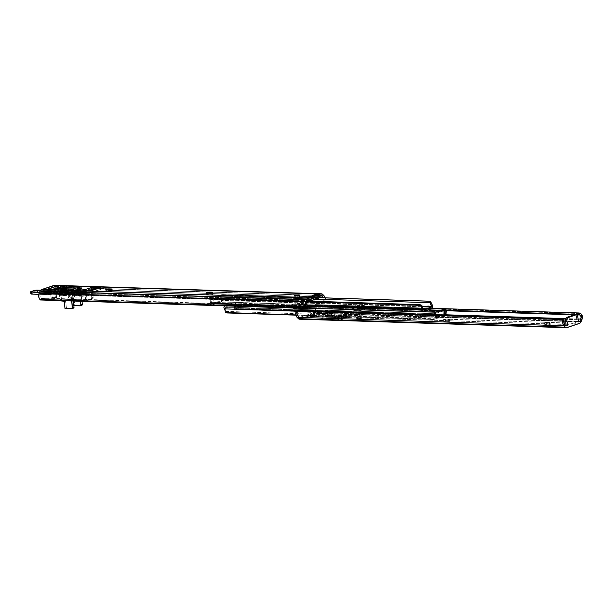 <?xml version="1.0" encoding="UTF-8"?>
<svg xmlns="http://www.w3.org/2000/svg" width="613" height="613" viewBox="0 0 613 613"><rect width="100%" height="100%" fill="white"/><g stroke="black" fill="none" stroke-linecap="round" stroke-linejoin="round"><path stroke-width="0.46" stroke-dasharray="3.06 2.3" d="M337.993 315.496L341.495 315.603A1.257 0.812 -88.2 0 1 342.039 314.998L338.537 314.883A1.257 0.812 91.8 0 0 337.993 315.496L337.043 317.963L340.928 316.66L344.429 316.775L340.544 318.07L337.043 317.963L340.544 318.07L341.495 315.603L338.092 315.281L342.039 314.998A1.257 0.812 -88.2 0 1 342.23 314.967A1.257 0.812 -88.2 0 1 342.613 315.136L344.429 316.775L340.928 316.66L339.112 315.021L342.613 315.136L339.112 315.021A1.257 0.812 91.8 0 0 338.728 314.86A1.257 0.812 91.8 0 0 338.537 314.883L340.928 316.66L339.273 317.212L340.782 318.576L337.694 319.603L341.196 319.718L344.284 318.683L340.782 318.576L344.284 318.683L342.383 316.975L338.813 316.837L342.315 316.944L338.782 316.837L342.184 317.067L341.196 319.718L337.694 319.603L338.683 316.952L342.284 316.952L338.782 316.837L337.043 317.963L337.993 315.496M348.268 314.952L344.767 314.837L348.268 314.952L344.675 314.929L348.176 315.044L347.9 315.618L346.245 316.17L342.744 316.055L346.621 314.76L350.13 314.867L347.9 315.618L346.82 317.841L349.916 316.806L346.414 316.691L343.318 317.726L346.82 317.841L343.318 317.726L344.675 314.929L348.268 314.952L347.9 315.618L346.245 316.17L347.54 313.488A1.257 0.812 -88.2 0 1 348.038 312.998L344.529 312.883A1.257 0.812 91.8 0 0 344.039 313.381L347.54 313.488L344.039 313.381L342.744 316.055L346.245 316.17L348.038 312.998A1.257 0.812 -88.2 0 1 348.222 312.967A1.257 0.812 -88.2 0 1 348.682 313.205L350.13 314.867L346.621 314.76L345.18 313.097L348.682 313.205L345.18 313.097A1.257 0.812 91.8 0 0 344.721 312.852A1.257 0.812 91.8 0 0 344.529 312.883L348.376 312.99L350.13 314.867L348.69 315.35L344.881 314.883L346.414 316.691L349.916 316.806L348.268 314.952M356.896 318.622A2.575 0.46 -6.9 0 0 356.306 318.998A2.575 0.46 -6.9 0 0 358.023 319.22A2.575 0.46 -6.9 0 0 360.835 318.745L360.613 316.959A2.575 0.46 173.1 0 1 357.8 317.427A2.575 0.46 173.1 0 1 356.092 317.205A2.575 0.46 173.1 0 1 356.674 316.829L356.896 318.622L356.414 319.105L361.409 318.431L356.896 318.622L356.674 316.829L361.095 316.477L358.383 317.381L356.191 317.312L356.674 316.829A2.575 0.46 173.1 0 1 359.486 316.362A2.575 0.46 173.1 0 1 361.203 316.584A2.575 0.46 173.1 0 1 360.613 316.959L360.835 318.745A2.575 0.46 -6.9 0 0 361.425 318.377A2.575 0.46 -6.9 0 0 359.708 318.155A2.575 0.46 -6.9 0 0 356.896 318.622M449.053 321.557A2.406 0.429 -6.9 0 0 449.597 321.212A2.406 0.429 -6.9 0 0 448.731 320.99L448.517 319.197A2.406 0.429 173.1 0 1 449.383 319.419A2.406 0.429 173.1 0 1 448.831 319.764L449.053 321.557L449.321 321.051L446.77 320.936L443.26 321.764L449.053 321.557L448.831 319.764L443.896 320.17L443.038 319.978L443.582 319.603L448.517 319.197L449.375 319.388L448.831 319.764A2.406 0.429 173.1 0 1 445.467 320.216L445.689 322.009A2.406 0.429 -6.9 0 0 449.053 321.557M549.746 324.767A2.406 0.429 -6.9 0 0 550.29 324.415A2.406 0.429 -6.9 0 0 549.432 324.193L549.21 322.407A2.406 0.429 173.1 0 1 550.076 322.63A2.406 0.429 173.1 0 1 549.524 322.974L549.746 324.767L550.014 324.254L547.463 324.147L543.953 324.974L549.746 324.767L549.524 322.974L546.168 323.426L543.823 323.258L544.275 322.806L547.639 322.354L549.976 322.522L549.524 322.974A2.406 0.429 173.1 0 1 546.168 323.426L546.382 325.212A2.406 0.429 -6.9 0 0 549.746 324.767M300.018 319.12L312.63 314.906L579.515 323.403L312.63 314.906A3.433 2.214 91.8 0 0 314.055 313.412L580.932 321.909L314.055 313.412L314.959 311.32L581.844 319.817L314.959 311.32A4.513 2.904 91.8 0 0 314.852 305.994L314.553 305.09L580.741 313.572L314.553 305.09L315.496 304.577L432.303 308.293L315.496 304.577L314.753 306.025L446.318 310.216L314.753 306.025L313.802 306.531L446.394 310.753L313.802 306.531A2.291 1.042 27.4 0 1 313.856 306.37A2.291 1.042 27.4 0 1 314.753 306.025L315.496 304.577A2.291 1.042 -152.6 0 0 314.607 304.922A2.291 1.042 -152.6 0 0 314.553 305.09L315.442 309.312L313.435 314.369L300.018 319.12L566.902 327.618L300.018 319.12A3.433 2.214 91.8 0 1 299.504 319.197M323.664 317.963L335.671 318.346L337.847 317.618L325.84 317.235L327.909 316.691L311.366 316.775L309.213 317.496L322.392 318.53L323.603 317.963L335.671 318.346A0.575 0.429 71.5 0 1 335.503 318.3L331.871 316.438L323.388 316.17L322.177 316.745L308.998 315.71L311.151 314.99L327.694 314.898L325.58 315.442L337.633 315.825L335.457 316.553L323.442 316.17L323.664 317.963M566.151 325.495L577.032 321.856L578.434 321.902L577.032 321.856L576.381 316.484L577.783 316.53L576.381 316.484L577.032 321.856L566.151 325.495M578.381 321.434L565.607 321.028L578.381 321.434M563.891 320.967L312.837 312.975L299.382 317.465L566.266 325.97L299.382 317.465L297.872 315.925L564.749 324.43L297.872 315.925L299.382 317.465L312.837 312.975L563.891 320.967M337.679 317.572A0.575 0.429 -108.5 0 0 337.847 317.618L325.84 317.235L325.618 315.442L334.047 315.71L337.679 317.572L334.047 315.71L337.633 315.825A0.575 0.429 71.5 0 1 337.464 315.779L327.403 310.638A0.575 0.429 -108.5 0 0 327.235 310.592L324.974 310.507L327.097 309.979L318.193 310.04L311.381 314.913L309.182 315.649L314.408 311.327L318.086 310.101L311.151 314.99L327.694 314.898L327.909 316.691L311.366 316.775L318.408 311.818L327.311 311.764L327.097 309.979L327.311 311.764L325.25 312.27L325.036 310.484L325.189 312.301L325.028 310.523L325.242 312.308L327.534 312.385L334.047 315.71L327.534 312.385L325.189 312.301L327.311 311.764L318.408 311.818L311.596 316.706L309.213 317.496L322.392 318.53L322.177 316.745L311.274 315.887L309.396 317.442L314.699 313.051L321.794 313.611L321.58 311.818L314.492 311.281L308.998 315.71L311.274 315.887L314.699 313.051L318.408 311.818L314.699 313.051L321.794 313.611L321.58 311.818L322.844 311.251L323.066 313.036L322.637 311.281L322.852 313.074L321.794 313.611L323.066 313.036L322.844 311.251L325.059 311.32A0.575 0.429 71.5 0 1 325.227 311.366L335.288 316.507A0.575 0.429 -108.5 0 0 335.457 316.553L331.871 316.438L325.357 313.113L323.066 313.036L325.357 313.113L327.534 312.385L325.357 313.113L335.503 318.3L337.679 317.572A0.575 0.429 -108.5 0 0 337.847 317.618L335.671 318.346A0.575 0.429 71.5 0 1 335.503 318.3L337.679 317.572M574.389 314.829L576.948 314.906L574.389 314.829M314.071 307.504L314.852 305.994L314.071 307.504L314.147 309.871L312.837 312.975L313.871 310.576L446.072 314.791L313.871 310.576A2.728 1.755 91.8 0 0 314.071 307.504L313.848 306.837M578.082 318.998L565.653 318.599L578.082 318.998M563.477 319.817A2.291 1.563 -50.3 0 0 562.734 319.557L561.707 318.699L562.734 319.557L299.359 311.166A2.291 1.563 -50.3 0 0 297.688 311.91L563.845 320.384L297.688 311.91L296.976 313.212A2.728 1.755 91.8 0 0 297.872 315.925L296.976 313.212L295.903 312.324L296.976 313.212L297.688 311.91L299.359 311.166L563.117 319.618M299.359 311.166L298.332 310.316L299.359 311.166M299.588 319.197L299.159 319.143M574.948 314.684L575.768 315.044L576.381 316.484A2.291 1.479 91.8 0 0 575.009 314.684M544.589 323.373A2.406 0.429 173.1 0 1 543.723 323.151A2.406 0.429 173.1 0 1 545.072 322.599A2.406 0.429 173.1 0 1 547.639 322.354L547.853 324.147A2.406 0.429 -6.9 0 0 545.286 324.392A2.406 0.429 -6.9 0 0 543.938 324.944A2.406 0.429 -6.9 0 0 544.804 325.166L544.589 323.373L544.804 325.166L546.382 325.212L546.168 323.426L544.589 323.373M549.21 322.407L549.432 324.193L547.853 324.147L547.639 322.354L549.21 322.407M443.896 320.17A2.406 0.429 173.1 0 1 443.03 319.948A2.406 0.429 173.1 0 1 444.379 319.396A2.406 0.429 173.1 0 1 446.938 319.151L447.161 320.936A2.406 0.429 -6.9 0 0 444.594 321.181A2.406 0.429 -6.9 0 0 443.245 321.741A2.406 0.429 -6.9 0 0 444.111 321.955L443.896 320.17L444.111 321.955L445.689 322.009L445.467 320.216L443.896 320.17M448.517 319.197L448.731 320.99L447.161 320.936L446.938 319.151L448.517 319.197M325.626 315.404L325.848 317.197L327.909 316.691L327.694 314.898L325.626 315.404L325.787 317.22L325.626 315.404M322.177 316.745L322.392 318.53L323.449 317.994L323.235 316.208L322.177 316.745M322.844 311.251L325.059 311.32L327.235 310.592L324.99 310.492L327.097 309.979L318.316 310.025L314.592 311.266L321.58 311.818L322.844 311.251M325.227 311.366L335.288 316.507L337.464 315.779L327.403 310.638L325.227 311.366L327.403 310.638A0.575 0.429 -108.5 0 0 327.235 310.592L325.059 311.32A0.575 0.429 71.5 0 1 325.227 311.366M335.457 316.553A0.575 0.429 71.5 0 1 335.288 316.507L337.464 315.779A0.575 0.429 -108.5 0 0 337.633 315.825L335.457 316.553M345.18 313.097L346.621 314.76L345.188 315.243L344.767 314.837L342.744 316.055L344.253 313.059L345.18 313.097M341.495 315.603L342.338 314.982L344.429 316.775L342.774 317.327L342.284 316.952L340.544 318.07L341.495 315.603M344.284 318.683L342.774 317.327L341.985 317.588L341.196 319.718L344.284 318.683M337.694 319.603L338.483 317.48L339.273 317.212L340.782 318.576L337.694 319.603M349.916 316.806L348.69 315.35L347.9 315.618L346.82 317.841L349.916 316.806M343.318 317.726L344.399 315.503L345.188 315.243L346.414 316.691L343.318 317.726M303.994 307.856A4.866 0.866 -6.9 0 0 305.105 307.151A4.866 0.866 -6.9 0 0 303.358 306.707L303.174 305.136A4.866 0.866 173.1 0 1 304.922 305.581A4.866 0.866 173.1 0 1 303.81 306.285L303.994 307.856L305.082 307.259L304.546 306.829L299.68 306.584L292.347 307.703L291.788 308.094L292.324 308.523L297.979 308.768L303.994 307.856L303.81 306.285L297.788 307.205L291.596 306.699L293.359 305.734L298.707 305.021L304.362 305.259L304.891 305.695L303.81 306.285A4.866 0.866 173.1 0 1 297.006 307.197L297.19 308.768A4.866 0.866 -6.9 0 0 303.994 307.856M364.237 309.772A4.866 0.866 -6.9 0 0 365.348 309.067A4.866 0.866 -6.9 0 0 363.601 308.623L363.409 307.059A4.866 0.866 173.1 0 1 365.156 307.504A4.866 0.866 173.1 0 1 364.045 308.209L364.237 309.772L365.325 309.182L364.789 308.745L359.923 308.508L352.59 309.619L352.031 310.009L352.567 310.446L358.222 310.684L364.237 309.772L364.045 308.209L358.03 309.121L351.839 308.615L353.601 307.649L358.95 306.937L364.605 307.182L365.133 307.611L364.045 308.209A4.866 0.866 173.1 0 1 357.241 309.121L357.433 310.684A4.866 0.866 -6.9 0 0 364.237 309.772M444.686 314.975A1.142 0.736 -88.2 0 1 444.08 316.017L443.697 316.147A1.142 0.736 -88.2 0 1 443.513 316.17A1.142 0.736 -88.2 0 1 443.513 316.17L440.655 315.994L438.065 317.994A1.142 0.736 -88.2 0 1 437.889 318.086L436.923 318.055A1.142 0.736 91.8 0 0 437.253 317.81L438.218 317.841A8.59 5.532 -88.2 0 1 441.95 315.802A8.59 5.532 -88.2 0 1 443.337 316.124L442.371 316.093A1.142 0.736 91.8 0 0 442.563 316.139A1.142 0.736 91.8 0 0 442.732 316.116L443.697 316.147A1.142 0.736 -88.2 0 1 443.521 316.17L442.371 316.093A8.59 5.532 91.8 0 0 440.985 315.772A8.59 5.532 91.8 0 0 437.253 317.81L438.065 317.994A1.142 0.736 -88.2 0 1 437.889 318.086L437.506 318.216A1.142 0.736 -88.2 0 1 437.33 318.239A1.142 0.736 -88.2 0 1 436.686 317.557L435.889 314.561L436.686 317.557L435.72 317.526L437.506 318.216L436.54 318.185L439.697 315.963L444.08 316.017L442.732 316.116L443.674 315.235L443.766 310.645L434.701 313.672L435.828 313.726M224.32 305.994L234.61 302.332L235.499 303.083L235.568 305.144L446.233 311.856L235.568 305.144A1.923 1.241 91.8 0 0 234.549 302.324A1.923 1.241 91.8 0 0 234.258 302.37L431.797 308.661L234.258 302.37L224.94 305.481L422.48 311.772L224.94 305.481A1.923 1.241 91.8 0 0 224.435 305.841M434.602 314.201L435.054 315.595A2.728 1.755 -88.2 0 1 435.659 317.09L435.054 315.595L296.531 311.182L435.054 315.595A1.923 1.241 -88.2 0 1 434.648 314.653M433.583 319.304L295.895 314.921L433.583 319.304M434.333 319.174L434.717 318.982L434.333 319.174M435.575 317.986L435.659 317.09L435.575 317.986M295.949 315.151L434.035 319.549L295.949 315.151M226.58 312.929L434.977 319.519L226.442 312.875L226.074 311.404L436.686 318.116L434.977 319.519L436.686 318.116L226.074 311.404L226.067 310.967A4.329 2.789 91.8 0 0 225.04 307.611L435.705 314.323L436.732 317.672L436.686 318.116L435.659 317.09L436.732 317.672A4.329 2.789 -88.2 0 0 435.973 314.699M226.442 312.875L226.067 310.967L224.994 310.385L226.067 310.967L225.071 307.075L234.45 303.933L225.132 307.044L435.797 313.756L225.132 307.044L225.04 307.611L435.705 314.323M234.45 303.933L445.122 310.645L234.45 303.933M444.731 310.676L443.766 310.645L444.731 310.676M445.881 315.258L237.936 308.86L235.951 308.117L235.354 306.921L235.951 308.117L237.936 308.86L236.641 309.473L234.503 308.147L235.354 306.921L235.568 305.144A2.728 1.755 91.8 0 0 235.354 306.921L234.503 308.147L234.664 304.393L444.731 311.082L234.664 304.393L234.495 303.925L234.664 304.393A4.329 2.789 91.8 0 0 234.503 308.147L234.649 308.546L445.26 315.251L445.168 314.852L445.26 315.251L234.649 308.546L236.641 309.473L445.176 316.116L445.26 315.251L445.176 316.116L236.641 309.473L445.176 316.116L237.576 309.373L237.936 308.86L445.107 315.457L444.747 315.971L446.003 315.067M444.686 314.883L444.318 315.871L443.122 315.986A1.142 0.736 91.8 0 0 443.72 314.852L444.686 314.883L443.72 314.852L443.766 310.645L434.701 313.672L435.851 317.848L436.54 318.185A1.142 0.736 91.8 0 1 436.364 318.208L437.33 318.239M435.751 313.71L435.559 312.14L435.697 313.841L434.701 313.672L435.72 317.526A1.142 0.736 91.8 0 0 436.364 318.208M359.923 308.508A4.866 0.866 -6.9 0 0 354.735 308.998A4.866 0.866 -6.9 0 0 352.008 310.124A4.866 0.866 -6.9 0 0 353.755 310.569L353.563 308.998A4.866 0.866 173.1 0 1 351.816 308.554A4.866 0.866 173.1 0 1 354.544 307.435A4.866 0.866 173.1 0 1 359.731 306.937L359.923 308.508L359.731 306.937L363.409 307.059L363.601 308.623L359.923 308.508M357.433 310.684L357.241 309.121L353.563 308.998L353.755 310.569L357.433 310.684M299.68 306.584A4.866 0.866 -6.9 0 0 294.493 307.082A4.866 0.866 -6.9 0 0 291.765 308.201A4.866 0.866 -6.9 0 0 293.512 308.646L293.328 307.082A4.866 0.866 173.1 0 1 291.573 306.638A4.866 0.866 173.1 0 1 294.309 305.512A4.866 0.866 173.1 0 1 299.496 305.021L299.68 306.584L299.496 305.021L303.174 305.136L303.358 306.707L299.68 306.584M297.19 308.768L297.006 307.197L293.328 307.082L293.512 308.646L297.19 308.768M352.743 306.285A4.866 0.866 173.1 0 1 359.547 305.374L359.731 306.937A4.866 0.866 -6.9 0 0 352.927 307.849L352.743 306.285L358.758 305.366L364.413 305.611L364.95 306.048L364.39 306.439L357.057 307.55L352.184 307.312L351.655 306.875L352.743 306.285L352.927 307.849L352.015 308.76L359.831 309.006L364.045 308.209L365.141 307.442L358.95 306.937L352.927 307.849A4.866 0.866 -6.9 0 0 351.816 308.554A4.866 0.866 -6.9 0 0 353.563 308.998L353.379 307.435A4.866 0.866 173.1 0 1 351.632 306.99A4.866 0.866 173.1 0 1 352.743 306.285M292.501 304.362A4.866 0.866 173.1 0 1 299.305 303.45L299.496 305.021A4.866 0.866 -6.9 0 0 292.685 305.933L292.501 304.362L298.516 303.45L303.65 303.611L304.531 303.81L304.515 304.316L297.596 305.634L291.949 305.389L291.413 304.96L292.501 304.362L292.685 305.933L291.604 306.523L292.133 306.96L299.588 307.09L303.136 306.485L304.899 305.527L298.707 305.021L292.685 305.933A4.866 0.866 -6.9 0 0 291.573 306.638A4.866 0.866 -6.9 0 0 293.328 307.082L293.137 305.512A4.866 0.866 173.1 0 1 291.39 305.067A4.866 0.866 173.1 0 1 292.501 304.362M210.734 299.067L210.711 300.508L211.569 299.282L211.73 300.209L211.401 303.037L422.066 309.741L211.401 303.037L212.106 305.029L212.006 303.466L212.167 304.807L221.239 301.772L220.052 296.585L219.232 295.926L220.197 295.956A1.142 0.736 -88.2 0 1 220.366 295.926A1.142 0.736 -88.2 0 1 221.017 296.615L222.036 300.462L212.964 303.496L213.017 299.282L212.052 299.251L212.006 303.466L212.964 303.496L213.385 298.301L217.04 298.171L220.197 295.956L220.887 296.286L220.052 296.585L221.017 296.615L222.036 300.462L211.914 303.458L212.106 305.029L210.566 304.332L210.504 302.278A2.728 1.755 91.8 0 0 210.711 300.508L210.504 302.278L306.891 305.351L210.504 302.278A1.923 1.241 91.8 0 0 211.516 305.105A1.923 1.241 91.8 0 0 211.784 305.067L422.48 311.772L211.807 305.059L221.439 302.002L220.956 300.37L422.388 306.799L220.941 300.378L221.147 301.941L221.975 300.983L222.075 299.405L221.078 297.044L220.006 296.462L220.91 300.401L220.052 296.585A1.142 0.736 91.8 0 0 219.408 295.895A1.142 0.736 91.8 0 0 219.232 295.926L218.849 296.056A1.142 0.736 91.8 0 0 218.672 296.148L216.083 298.14L213.224 297.972A1.142 0.736 91.8 0 0 213.217 297.964A1.142 0.736 91.8 0 0 213.04 297.995L214.006 298.025A1.142 0.736 -88.2 0 1 214.175 297.995A1.142 0.736 -88.2 0 1 214.358 298.041L213.401 298.01A8.59 5.532 91.8 0 0 214.788 298.332A8.59 5.532 91.8 0 0 218.519 296.301L219.485 296.332A1.142 0.736 -88.2 0 1 219.806 296.087L218.849 296.056A1.142 0.736 91.8 0 0 218.672 296.148L219.485 296.332A8.59 5.532 -88.2 0 1 215.753 298.362A8.59 5.532 -88.2 0 1 214.358 298.041L213.224 297.972A1.142 0.736 91.8 0 0 213.04 297.995L212.657 298.125A1.142 0.736 91.8 0 0 212.052 299.251L212.006 303.466L211.615 303.496L422.188 310.201L211.539 303.496L211.401 303.037A4.329 2.789 91.8 0 0 211.569 299.282L211.562 298.025L211.991 298.171L211.631 298.684L307.435 301.734L211.631 298.684L211.991 298.171L307.657 301.213L211.562 298.025L307.718 301.09L211.562 298.025L211.477 298.891L422.089 305.596L211.477 298.891L210.711 300.508L210.734 299.067L211.631 298.684L210.857 298.883M221.684 298.546L432.349 305.259L221.684 298.546A1.923 1.241 91.8 0 1 222.105 300.477A1.923 1.241 91.8 0 1 221.147 301.941L431.797 308.661L221.094 301.971L221.032 299.818L422.296 306.224L221.032 299.818A4.329 2.789 91.8 0 1 220.006 296.462L220.052 296.025L221.078 297.044A2.728 1.755 91.8 0 0 221.684 298.546M221.178 301.994L220.986 300.431L221.178 301.994M318.377 299.159L314.147 299.021L318.377 299.159M313.549 299.006L220.052 296.025L313.549 299.006M319.097 297.719L221.76 294.615L220.052 296.025L221.76 294.615L319.097 297.719M319.12 297.657L221.76 294.615L319.12 297.657M429.874 301.19L222.703 294.592L223.155 294.83L221.668 295.412L221.063 296.592L221.668 295.412L223.155 294.83L429.874 301.19M211.784 305.067L211.615 303.496L211.784 305.067M213.615 298.156L212.228 298.531L212.052 299.251L213.017 299.282A1.142 0.736 -88.2 0 1 213.615 298.156M212.167 304.807L221.439 302.002L212.167 304.807M302.983 303.573A4.866 0.866 173.1 0 1 304.73 304.017A4.866 0.866 173.1 0 1 302.002 305.136A4.866 0.866 173.1 0 1 296.815 305.634L297.006 307.197A4.866 0.866 -6.9 0 0 302.186 306.707A4.866 0.866 -6.9 0 0 304.922 305.581A4.866 0.866 -6.9 0 0 303.174 305.136L302.983 303.573L303.174 305.136L299.496 305.021L299.305 303.45L302.983 303.573M293.137 305.512L293.328 307.082L297.006 307.197L296.815 305.634L293.137 305.512M363.225 305.489A4.866 0.866 173.1 0 1 364.973 305.933A4.866 0.866 173.1 0 1 362.245 307.059A4.866 0.866 173.1 0 1 357.057 307.55L357.241 309.121A4.866 0.866 -6.9 0 0 362.429 308.623A4.866 0.866 -6.9 0 0 365.156 307.504A4.866 0.866 -6.9 0 0 363.409 307.059L363.225 305.489L363.409 307.059L359.731 306.937L359.547 305.374L363.225 305.489M353.379 307.435L353.563 308.998L357.241 309.121L357.057 307.55L353.379 307.435M295.42 297.159L295.274 295.964L294.937 297.642L299.359 297.282A2.575 0.46 -6.9 0 0 299.949 296.914A2.575 0.46 -6.9 0 0 298.232 296.684A2.575 0.46 -6.9 0 0 295.42 297.159A2.575 0.46 -6.9 0 0 294.83 297.527A2.575 0.46 -6.9 0 0 296.546 297.757A2.575 0.46 -6.9 0 0 299.359 297.282L299.941 296.876L299.021 296.677L295.42 297.159M299.144 295.497L299.359 297.282L299.144 295.497M212.458 294.516L212.244 292.723L212.458 294.516L212.726 294.01L210.175 293.895L206.757 294.546L209.094 294.968A2.406 0.429 -6.9 0 0 212.458 294.516A2.406 0.429 -6.9 0 0 213.01 294.171A2.406 0.429 -6.9 0 0 212.144 293.949L212.006 292.799L212.144 293.949L210.566 293.895A2.406 0.429 -6.9 0 0 208.006 294.14A2.406 0.429 -6.9 0 0 206.658 294.7A2.406 0.429 -6.9 0 0 207.516 294.914L207.301 293.129L207.516 294.914L212.458 294.516M208.88 293.175L209.094 294.968L208.88 293.175M111.765 291.305L111.543 289.52L111.765 291.305L112.033 290.8L109.482 290.692L106.064 291.344L108.401 291.757A2.406 0.429 -6.9 0 0 111.765 291.305A2.406 0.429 -6.9 0 0 112.309 290.96A2.406 0.429 -6.9 0 0 111.451 290.738L111.313 289.589L111.451 290.738L109.873 290.692A2.406 0.429 -6.9 0 0 107.313 290.937A2.406 0.429 -6.9 0 0 105.957 291.489A2.406 0.429 -6.9 0 0 106.823 291.711L106.608 289.918L106.823 291.711L111.765 291.305M108.187 289.972L108.401 291.757L108.187 289.972M77.897 290.233L77.721 288.777L77.629 290.501L80.464 290.087L77.897 290.233M79.912 288.508L80.134 290.301L79.912 288.508M310.492 297.972L306.607 299.267L310.109 299.382L306.607 299.267L307.872 300.722L306.607 299.267L308.048 298.784L306.822 297.336L308.439 299.19L311.802 299.198L308.561 299.098L308.837 298.523L308.354 299.144L308.048 298.784L310.492 297.972L313.994 298.079L310.492 297.972L309.197 300.646L310.492 297.972M308.178 300.025L41.293 291.527L54.749 287.03L321.626 295.535L54.749 287.03L55.883 288.187L54.749 287.03L41.293 291.527L308.178 300.025M319.695 296.179L316.193 296.064L312.308 297.366L315.81 297.474L312.308 297.366L313.726 298.638L312.308 297.366L313.963 296.815L312.454 295.451L314.423 297.19L317.741 297.175L314.553 297.075L314.753 296.546L314.408 297.19L313.963 296.815L316.193 296.064L319.695 296.179M91.314 289.52L83.399 292.087L90.41 292.478L100.9 289.282L96.517 288.968L100.294 289.083L100.134 287.758L100.294 289.083L100.915 289.244L100.517 289.489L100.302 287.704L100.517 289.489L92.54 292.156L92.318 290.37L92.54 292.156L90.134 292.478L89.919 290.692L90.134 292.478L84.004 292.286L83.789 290.493L84.004 292.286L83.391 292.125L83.613 290.485L83.782 291.88L84.287 291.711L84.142 290.508L84.287 291.711L85.077 291.604L84.946 290.531L85.077 291.604L88.969 290.662L86.081 291.619L87.031 299.458L85.943 291.06L85.674 290.554L86.081 291.619L84.678 291.581L85.628 299.412L84.678 291.581L90.862 289.512L91.812 297.343L90.862 289.512L92.264 289.558L91.314 289.52L91.107 287.811L91.314 289.52M92.279 289.075L91.122 289.466L91.061 287.788L91.253 289.382L91.766 289.213L91.643 288.194L91.766 289.213L92.165 289.098M46.665 289.482L46.879 291.275L46.956 289.581L47.14 291.114L51.791 289.558L47.132 291.367L70.334 292.11L73.69 291.229L75.253 290.148L82.119 288.401L76.135 288.049L81.759 288.233L81.575 286.746L81.904 288.501L81.69 286.708L81.904 288.501L80.311 289.029L80.096 287.244L80.311 289.029A3.433 0.605 -6.9 0 1 78.234 289.489A4.927 0.874 -6.9 0 0 74.127 290.861L73.912 289.075L74.127 290.861A3.433 0.605 -6.9 0 1 73.345 291.359L73.123 289.574L73.345 291.359L71.744 291.895L71.529 290.102L71.744 291.895L70.143 292.11L69.928 290.317L70.143 292.11L55.17 291.635L54.841 289.834L55.392 297.527L54.657 291.481L50.281 291.344L51.017 297.382L52.174 296.999L51.446 290.953L50.795 289.665L49.952 289.551M65.545 287.842L60.802 287.826L59.997 287.535L60.656 287.558L60.495 286.233L60.656 287.558L61.07 287.666L60.603 286.125L60.802 287.826L61.17 287.704L61.898 293.75L61.17 287.704L65.545 287.842M40.381 299.979L41.132 298.531L308.017 307.029L41.132 298.531L40.688 297.987L307.573 306.485L40.688 297.987L41.132 298.531L40.381 299.979M40.259 293.918A2.728 1.755 91.8 0 0 40.688 297.987L39.845 295.55L41.293 291.527L40.259 293.918L307.136 302.424L40.259 293.918M60.082 288.692L65.668 288.876L60.082 288.692M66.71 288.907L92.279 289.719L66.71 288.907M94.08 289.78L319.396 296.953L94.08 289.78M325.066 297.849A4.513 2.904 -88.2 0 1 324.729 301.933L324.438 302.745L57.553 294.24L57.844 293.435L324.729 301.933L324.438 302.745L323.403 301.887L56.526 293.389L57.553 294.24L324.438 302.745L323.403 301.887L323.687 301.098L56.81 292.6L56.526 293.389L323.403 301.887L324.055 299.443L323.71 297.811A2.728 1.755 -88.2 0 1 323.687 301.098L56.81 292.6A2.728 1.755 91.8 0 0 57.047 289.911M325.028 297.696L324.729 301.933L57.844 293.435A4.513 2.904 91.8 0 0 57.093 287.198L323.971 295.696L57.093 287.198L55.768 285.85L322.653 294.347L55.768 285.85A3.433 2.214 91.8 0 0 54.626 285.306M323.71 297.811L323.457 297.397M312.316 301.205L311.695 301.167M54.971 285.359L57.093 287.198L58.143 289.19L58.289 291.796L57.553 294.24L56.526 293.389L57.017 289.811M46.879 291.275L47.293 291.382L47.078 289.589L47.293 291.382L49.048 291.436L48.825 289.642L49.048 291.436L50.641 291.221L50.442 289.52L51.017 297.382L52.174 296.999L52.68 297.573L56.181 297.68L56.549 297.136L55.821 291.091L51.446 290.953L52.174 296.999A0.575 0.429 -108.5 0 0 52.68 297.573L56.181 297.68L55.024 298.071L51.523 297.956L51.017 297.382A0.575 0.429 71.5 0 0 51.523 297.956L56.181 297.68A0.575 0.429 -108.5 0 0 56.549 297.136L55.024 298.071A0.575 0.429 71.5 0 0 55.132 298.056L56.296 297.665M55.17 289.811L55.821 291.091L56.549 297.136L55.392 297.527A0.575 0.429 71.5 0 1 55.132 298.056M78.012 287.696L78.234 289.489L78.012 287.696M65.691 289.052L66.281 293.888L65.116 294.278L64.488 289.106L65.039 294.669L60.917 294.539L60.235 290.01L60.741 294.133L61.898 293.75L62.403 294.324L66.196 294.278L65.691 289.052M93.214 297.389L92.762 298.684L87.889 300.332L87.031 299.458L85.667 299.627L86.494 300.286L91.36 298.638L91.812 297.343L93.214 297.389L92.356 290.355L93.214 297.389A1.142 0.736 -88.2 0 1 92.617 298.753L91.222 298.707L86.494 300.286L87.889 300.332L92.617 298.753L91.222 298.707A1.142 0.736 91.8 0 0 91.812 297.343L93.214 297.389M85.307 290.156L85.674 290.554M86.494 300.286L87.889 300.332A1.142 0.736 -88.2 0 1 87.72 300.355A1.142 0.736 -88.2 0 1 87.031 299.458L85.628 299.412A1.142 0.736 91.8 0 0 86.318 300.309A1.142 0.736 91.8 0 0 86.494 300.286M64.748 294.822L65.905 294.432L61.246 294.707L65.905 294.432A0.575 0.429 -108.5 0 0 66.281 293.888L65.116 294.278A0.575 0.429 71.5 0 1 64.748 294.822M55.224 289.849A1.831 1.18 -88.2 0 1 55.821 291.091L51.446 290.953A1.831 1.18 91.8 0 0 50.442 289.52M62.403 294.324L61.246 294.707A0.575 0.429 71.5 0 1 60.741 294.133L61.898 293.75A0.575 0.429 -108.5 0 0 62.403 294.324M109.773 289.88L109.873 290.692L109.773 289.88M210.466 293.091L210.566 293.895L210.466 293.091M317.856 297.274L314.346 297.159L317.856 297.274M315.128 295.535L314.753 296.546L315.128 295.535M318.745 298.646L315.243 298.531L316.193 296.064L315.243 298.531L318.745 298.646M314.507 299.167A1.257 0.812 91.8 0 0 315.243 298.531L314.89 299.037M311.856 299.259L308.354 299.144L311.856 299.259M309.373 297.412L308.837 298.523L309.373 297.412M312.699 300.761L309.197 300.646L312.699 300.761M308.27 301.106A1.257 0.812 91.8 0 0 308.515 301.175A1.257 0.812 91.8 0 0 309.197 300.646L308.96 300.983M312.262 301.228A1.257 0.812 -88.2 0 1 312.017 301.282A1.257 0.812 -88.2 0 1 311.772 301.213M308.814 301.09L308.193 301.06M81.039 292.562A2.291 0.406 -6.9 0 0 81.56 292.232A2.291 0.406 -6.9 0 0 80.035 292.033A2.291 0.406 -6.9 0 0 77.537 292.447L77.261 290.21A2.291 0.406 173.1 0 1 79.767 289.796A2.291 0.406 173.1 0 1 81.291 289.987A2.291 0.406 173.1 0 1 80.77 290.324L81.039 292.562L81.46 292.37L79.521 292.072L77.023 292.807L81.039 292.562L80.77 290.324L81.284 289.964L76.84 290.401L80.77 290.324A2.291 0.406 173.1 0 1 78.265 290.738A2.291 0.406 173.1 0 1 76.74 290.539A2.291 0.406 173.1 0 1 77.261 290.21L77.537 292.447A2.291 0.406 -6.9 0 0 77.016 292.776A2.291 0.406 -6.9 0 0 78.541 292.976A2.291 0.406 -6.9 0 0 81.039 292.562L77.836 292.991L78.089 295.06A2.291 0.406 -6.9 0 0 80.525 294.83A2.291 0.406 -6.9 0 0 81.813 294.301A2.291 0.406 -6.9 0 0 80.985 294.087L80.74 292.018A2.291 0.406 173.1 0 1 81.56 292.232A2.291 0.406 173.1 0 1 80.28 292.753A2.291 0.406 173.1 0 1 77.836 292.991L77.115 292.639L79.077 292.125L81.299 292.079L81.039 292.562M66.871 288.907L66.38 288.953L66.656 291.183L65.92 291.29L65.645 289.052L65.92 291.29A3.433 0.605 -6.9 0 0 61.515 291.941L61.239 289.704L61.515 291.941L66.863 291.114L85.874 291.619L78.61 293.719L61.415 292.93L60.725 292.432L61.515 291.941A3.433 0.605 -6.9 0 0 60.725 292.432A3.433 0.605 -6.9 0 0 61.607 292.73L61.338 290.493L60.649 289.957M66.38 288.953L66.656 291.183L67.284 291.167L67.721 291.987L79.368 292.363L80.441 301.259L79.33 292.148L78.372 291.566L78.311 289.382L73.821 289.236L85.521 289.313L78.748 291.466L61.338 290.493A3.433 0.605 173.1 0 1 60.457 290.194A3.433 0.605 173.1 0 1 60.564 290.018M78.372 291.566L78.135 289.305L78.579 291.619L79.016 291.635L78.748 289.397L78.242 289.282L78.502 291.481L78.242 289.282L79.575 289.704L80.564 291.121L81.958 301.305L80.885 292.432L69.238 292.064L70.005 297.167L73.912 298.133L72.518 298.83L73.345 305.657L73.805 305.672L73.345 305.657L72.457 298.615L69.169 298.148L68.449 297.458L67.721 291.987L68.334 297.021L69.782 296.539L69.238 292.064L68.587 290.095L67.353 289.007M81.583 305.389L80.127 305.872L81.583 305.389L74.794 305.174L73.345 305.657L74.794 305.174L73.966 298.347L74.794 305.174L81.904 305.312M79.537 289.29L78.748 289.397L79.016 291.635L79.805 291.527L79.537 289.29L81.115 289.083L81.383 291.321L79.805 291.527L79.537 289.29M81.115 289.083L81.383 291.321L85.061 291.443L84.793 289.206L81.115 289.083M85.061 291.443L84.793 289.206A2.291 0.406 173.1 0 1 85.613 289.413A2.291 0.406 173.1 0 1 85.092 289.742L85.36 291.98A2.291 0.406 -6.9 0 0 85.881 291.65A2.291 0.406 -6.9 0 0 85.061 291.443M85.092 289.742L85.36 291.98L81.445 293.29L81.169 291.052L85.092 289.742M81.445 293.29L81.169 291.052A2.291 0.406 173.1 0 1 77.966 291.481L78.242 293.719A2.291 0.406 -6.9 0 0 81.445 293.29M77.966 291.481L78.242 293.719L74.564 293.604L74.288 291.367L77.966 291.481M74.564 293.604L74.119 291.098L74.15 293.497L74.564 293.604M74.027 290.968L74.388 293.336L74.027 290.968L74.303 293.206L73.867 293.198L73.591 290.953L74.027 290.968M73.591 290.953L73.867 293.198L73.062 293.305L72.794 291.106L73.591 290.953L61.469 290.57L60.112 291.819L59.4 294.585L59.446 295.336L71.093 295.711L71.399 292.937L72.794 291.106L73.062 293.305L72.457 294.439L73.246 301.029L72.472 294.661L60.825 294.294L61.622 292.861L61.354 290.631A4.007 2.582 91.8 0 0 59.446 295.336L59.982 299.811L59.446 295.336L71.093 295.711L71.729 300.975L71.093 295.711A4.007 2.582 -88.2 0 1 72.794 291.106L73.591 290.953M60.488 300.753L59.982 299.811L61.438 299.328L60.825 294.294L61.66 299.956L65.568 300.914L66.449 307.956L73.238 308.178L66.449 307.956L65.001 308.446L66.449 307.956L65.622 301.136L64.173 301.619L65.622 301.136A0.575 0.429 -108.5 0 0 65.116 300.562L60.993 300.96L62.449 300.477A1.142 0.851 -108.5 0 1 61.438 299.328L59.982 299.811A1.142 0.851 71.5 0 0 60.342 300.615M71.782 308.661L73.238 308.178L71.782 308.661M70.794 297.688L69.338 298.171L72.012 298.255L73.46 297.772L70.794 297.688L69.338 298.171A1.142 0.851 71.5 0 1 68.334 297.021L69.782 296.539A1.142 0.851 -108.5 0 0 70.794 297.688M63.668 301.044L65.116 300.562L63.668 301.044M78.135 289.305L78.242 289.282A4.007 2.582 -88.2 0 1 78.472 289.275A4.007 2.582 -88.2 0 1 80.885 292.432L69.238 292.064A4.007 2.582 91.8 0 0 66.825 288.907M78.502 291.481A1.142 0.736 -88.2 0 1 78.679 291.459A1.142 0.736 -88.2 0 1 79.368 292.363L67.721 291.987A1.142 0.736 91.8 0 0 67.032 291.083A1.142 0.736 91.8 0 0 66.863 291.114L78.502 291.481M61.415 292.93A1.142 0.736 91.8 0 0 60.825 294.294L72.472 294.661A1.142 0.736 -88.2 0 1 73.062 293.305L61.415 292.93M72.012 298.255A0.575 0.429 71.5 0 1 72.518 298.83L73.966 298.347A0.575 0.429 -108.5 0 0 73.46 297.772L72.012 298.255M61.622 292.861L61.338 290.493L61.622 292.861M31.209 294.041L48.856 294.646L53.3 294.217A2.291 0.406 -6.9 0 0 51.055 294.409A2.291 0.406 173.1 0 1 48.818 294.6L48.611 292.577L39.531 292.355L48.58 292.646A2.291 0.406 -6.9 0 0 50.818 292.447L50.818 292.447A2.291 0.406 173.1 0 1 53.063 292.255L53.093 292.186A2.345 0.414 -6.9 0 0 50.795 292.386A2.23 0.398 173.1 0 1 48.611 292.577L39.561 292.286L53.093 292.186L71.483 292.776L74.357 293.581L81.399 293.29L85.559 291.888L85.33 291.474L74.311 291.826L55.921 291.244L54.342 290.662L40.611 290.225L54.381 290.708A2.291 0.406 173.1 0 1 55.208 290.914A2.291 0.406 173.1 0 1 55.178 290.999L55.415 292.953A2.291 0.406 -6.9 0 0 55.377 293.037A2.291 0.406 -6.9 0 0 56.204 293.244L74.587 293.826A5.724 1.011 -6.9 0 0 79.445 293.474L79.207 291.512A2.291 0.406 173.1 0 1 81.146 291.374L81.383 293.328L85.307 293.451L85.069 291.497A2.291 0.406 173.1 0 1 85.889 291.704A2.291 0.406 173.1 0 1 85.368 292.033L85.605 293.995L81.69 295.305L81.452 293.343A2.291 0.406 173.1 0 1 78.249 293.773L78.487 295.734L74.564 295.612L74.326 293.65A2.291 0.406 173.1 0 1 73.506 293.443L73.744 295.374A5.724 1.011 -6.9 0 0 73.744 295.32A5.724 1.011 -6.9 0 0 71.69 294.799L53.3 294.217A2.291 0.406 -6.9 0 0 51.055 294.409L50.818 292.447A2.291 0.406 173.1 0 1 48.58 292.646L48.818 294.6L38.818 294.286L48.818 294.6A2.291 0.406 -6.9 0 0 51.055 294.409L50.818 292.447A2.291 0.406 173.1 0 1 53.063 292.255L53.3 294.217L53.063 292.255L71.453 292.838L71.69 294.799L71.453 292.838A5.724 1.011 173.1 0 1 73.506 293.366A5.724 1.011 173.1 0 1 73.506 293.42A2.291 0.406 173.1 0 1 73.506 293.42L73.744 295.374A2.291 0.406 -6.9 0 0 73.744 295.397A2.291 0.406 -6.9 0 0 74.564 295.612L74.326 293.65L78.249 293.773L78.487 295.734A2.291 0.406 -6.9 0 0 81.69 295.305L81.452 293.343L85.368 292.033L85.605 293.995A2.291 0.406 -6.9 0 0 86.127 293.665A2.291 0.406 -6.9 0 0 85.307 293.451L85.069 291.497L81.146 291.374L81.383 293.328A2.291 0.406 -6.9 0 0 79.445 293.474L79.207 291.512A5.724 1.011 173.1 0 1 74.357 291.872L74.587 293.826L74.357 291.872L55.967 291.282L56.204 293.244L55.967 291.282A2.291 0.406 173.1 0 1 55.139 291.075A2.291 0.406 173.1 0 1 55.178 290.999L55.415 292.953A2.291 0.406 -6.9 0 0 55.446 292.876A2.291 0.406 -6.9 0 0 54.618 292.662L54.381 290.708L37.278 290.164L37.516 292.117A2.291 0.406 -6.9 0 0 34.313 292.547L34.075 290.593A2.291 0.406 173.1 0 1 37.278 290.164L37.516 292.117L54.618 292.662L54.381 290.708L37.278 290.164A2.291 0.406 -6.9 0 0 34.075 290.593L31.171 291.558L31.409 293.52L34.313 292.547L34.075 290.593L31.171 291.558L31.409 293.52A2.291 0.406 -6.9 0 0 30.888 293.849M73.506 293.405L73.506 293.443A2.291 0.406 -6.9 0 0 73.506 293.443L73.506 293.366A5.724 1.011 173.1 0 1 73.506 293.42A2.291 0.406 -6.9 0 0 74.326 293.65L74.357 293.581A2.23 0.398 173.1 0 1 73.552 293.359L73.552 293.359A5.785 1.027 -6.9 0 0 71.483 292.776L53.093 292.186L71.453 292.838A5.724 1.011 173.1 0 1 73.506 293.366L73.744 295.32L71.721 294.845A5.785 1.027 173.1 0 1 73.805 295.428L73.744 295.374A5.724 1.011 -6.9 0 0 73.744 295.32A5.724 1.011 -6.9 0 0 71.69 294.799L53.3 294.217L48.848 294.646L38.811 294.324L48.848 294.646A2.23 0.398 -6.9 0 0 51.048 294.455L51.048 294.455A2.345 0.414 173.1 0 1 53.346 294.255L71.729 294.845L74.257 295.627L78.885 295.78L81.652 295.359L85.812 293.956L85.582 293.543L74.564 293.895L37.485 292.186L34.673 292.516L31.041 293.995M78.089 295.06L77.276 294.799L78.472 294.34L81.805 294.271L78.089 295.06L77.836 292.991A2.291 0.406 173.1 0 1 77.016 292.776A2.291 0.406 173.1 0 1 78.295 292.255A2.291 0.406 173.1 0 1 80.74 292.018L80.985 294.087A2.291 0.406 -6.9 0 0 78.548 294.324A2.291 0.406 -6.9 0 0 77.261 294.853A2.291 0.406 -6.9 0 0 78.089 295.06M30.65 291.888A2.291 0.406 173.1 0 1 31.171 291.558A2.291 0.406 -6.9 0 0 30.711 291.78M78.28 293.704L74.357 293.581L78.249 293.773A2.291 0.406 -6.9 0 0 81.452 293.343L81.399 293.29A2.23 0.398 173.1 0 1 78.28 293.704M85.314 291.98L81.452 293.343L85.368 292.033A2.291 0.406 -6.9 0 0 85.889 291.704A2.291 0.406 -6.9 0 0 85.069 291.497L85.031 291.451A2.23 0.398 173.1 0 1 85.314 291.98M54.381 290.708L54.342 290.662A2.23 0.398 173.1 0 1 55.109 290.945L55.178 290.999A2.291 0.406 -6.9 0 0 55.208 290.914A2.291 0.406 -6.9 0 0 54.381 290.708M79.207 291.466L74.357 291.872L55.967 291.282A2.291 0.406 173.1 0 1 55.147 291.075A2.291 0.406 173.1 0 1 55.178 290.999L55.109 290.945A2.345 0.414 -6.9 0 0 55.921 291.244L74.357 291.872A5.724 1.011 173.1 0 0 79.207 291.512L85.069 291.497L81.146 291.374A2.291 0.406 -6.9 0 0 79.207 291.512L79.215 291.466A2.23 0.398 173.1 0 1 81.108 291.328L85.889 291.704L86.127 293.665A2.291 0.406 173.1 0 1 85.605 293.995L81.69 295.305A2.291 0.406 173.1 0 1 78.487 295.734L74.564 295.612A2.291 0.406 173.1 0 1 73.744 295.397L73.805 295.428A2.23 0.398 -6.9 0 0 74.61 295.65L78.487 295.734L73.744 295.397A2.291 0.406 173.1 0 1 73.744 295.374L73.506 293.443M79.215 291.466A5.785 1.027 -6.9 0 1 74.311 291.826L55.139 291.075L55.377 293.037A2.291 0.406 -6.9 0 0 56.204 293.244L56.174 293.313A2.345 0.414 173.1 0 1 55.362 293.014A2.23 0.398 -6.9 0 0 54.588 292.73L37.485 292.186A2.23 0.398 -6.9 0 0 34.366 292.608L31.462 293.573A2.23 0.398 -6.9 0 0 30.972 293.941M31.409 293.52L34.313 292.547A2.291 0.406 173.1 0 1 37.516 292.117L54.618 292.662A2.291 0.406 173.1 0 1 55.446 292.868A2.291 0.406 173.1 0 1 55.415 292.953L55.415 292.953A2.291 0.406 -6.9 0 0 55.377 293.037L55.208 290.914L54.35 290.662L40.611 290.225M78.525 295.78A2.23 0.398 -6.9 0 0 81.652 295.359L85.605 293.995L78.518 295.78M85.567 294.048A2.23 0.398 -6.9 0 0 85.276 293.52L85.307 293.451A2.291 0.406 173.1 0 1 86.127 293.665L85.582 294.048M81.383 293.328L85.307 293.451L81.353 293.397A2.23 0.398 -6.9 0 0 79.46 293.535L79.445 293.474A2.291 0.406 173.1 0 1 81.383 293.328M74.564 293.895L56.174 293.313L74.587 293.826A5.724 1.011 -6.9 0 0 79.445 293.474L79.46 293.535A5.785 1.027 173.1 0 1 74.564 293.895M81.245 294.631L80.732 290.378A2.23 0.398 173.1 0 1 78.295 290.784A2.23 0.398 173.1 0 1 76.809 290.593A2.23 0.398 173.1 0 1 77.315 290.271L77.828 294.524A2.23 0.398 -6.9 0 0 77.322 294.845A2.23 0.398 -6.9 0 0 78.809 295.037A2.23 0.398 -6.9 0 0 81.245 294.631L77.33 294.868L80.188 294.117L81.659 294.209L81.245 294.631A2.23 0.398 -6.9 0 0 81.751 294.309A2.23 0.398 -6.9 0 0 80.265 294.11A2.23 0.398 -6.9 0 0 77.828 294.524L77.315 290.271A2.23 0.398 173.1 0 1 79.751 289.857A2.23 0.398 173.1 0 1 81.238 290.056A2.23 0.398 173.1 0 1 80.732 290.378L81.245 294.631M84.081 296.056L83.912 294.715A5.724 1.011 173.1 0 1 77.667 295.757A5.724 1.011 173.1 0 1 73.851 295.259A5.724 1.011 173.1 0 1 75.161 294.432L75.322 295.78A5.724 1.011 -6.9 0 0 74.012 296.608A5.724 1.011 -6.9 0 0 77.828 297.098A5.724 1.011 -6.9 0 0 84.081 296.056A5.724 1.011 -6.9 0 0 85.383 295.228A5.724 1.011 -6.9 0 0 81.567 294.73A5.724 1.011 -6.9 0 0 75.322 295.78L75.161 294.432A5.724 1.011 173.1 0 1 81.406 293.389A5.724 1.011 173.1 0 1 85.222 293.888A5.724 1.011 173.1 0 1 83.912 294.715L84.081 296.056L85.353 295.359L85.146 294.983L81.376 294.746L76.112 295.543L74.035 296.677L78.02 297.09L84.081 296.056M83.912 294.715L84.969 294.24L84.985 293.642L81.215 293.397L75.951 294.202L73.874 295.336L77.859 295.75L83.912 294.715M80.732 290.378L81.146 289.957L79.675 289.865L76.817 290.616L80.732 290.378M342.315 316.944L338.813 316.837M348.299 314.944L344.797 314.837M356.306 318.998L356.092 317.205M449.597 321.212L449.383 319.419M550.29 324.415L550.076 322.63M314.607 304.922L313.856 306.37M543.723 323.151L543.938 324.944M443.03 319.948L443.245 321.741M361.425 318.377L361.203 316.584M325.787 317.22L325.572 315.434M324.974 310.507L325.189 312.301M309.32 317.488L311.496 316.76M311.274 314.967L309.098 315.695M318.193 310.048L314.484 311.281M344.721 312.852L348.222 312.967M338.728 314.86L342.23 314.967M305.105 307.151L304.73 304.017M365.348 309.067L364.973 305.933M442.563 316.139L443.521 316.17M234.549 302.324L431.912 308.607M445.168 310.638L234.495 303.925M441.95 315.802L440.985 315.772M445.413 315.94L445.942 315.182M352.008 310.124L351.632 306.99M291.765 308.201L291.39 305.067M214.175 297.995L213.217 297.964M307.427 308.163L211.516 305.105M211.569 303.504L422.234 310.209M214.788 298.332L215.753 298.362M220.366 295.926L219.408 295.895M430.272 301.244L430.87 301.565M211.324 298.194L210.788 298.96M220.902 300.408L221.094 301.971M299.734 295.121L299.949 296.914M80.249 288.302L80.464 290.087M54.542 289.734L54.764 291.527M81.95 286.547L82.165 288.332M60.848 285.873L61.07 287.666M77.353 288.654L77.567 290.439M83.169 290.34L83.391 292.125M100.693 287.451L100.915 289.244M90.908 287.681L91.122 289.466M86.318 300.309L87.72 300.355M64.863 294.807L66.02 294.416M105.742 289.696L105.957 291.489M112.095 289.167L112.309 290.96M206.435 292.907L206.658 294.7M212.788 292.378L213.01 294.171M294.615 295.742L294.83 297.527M317.925 297.305L314.423 297.19M311.94 299.305L308.439 299.19M308.515 301.175L312.017 301.282M81.813 294.301L81.291 289.987M60.457 290.194L60.725 292.432M85.881 291.65L85.613 289.413M74.15 293.497L73.882 291.259M74.234 291.022L74.51 293.259M77.261 294.853L76.74 290.539M78.472 289.275L73.905 289.129M78.679 291.459L67.032 291.083M61.752 292.776L61.484 290.539M77.322 294.845L76.809 290.593M74.012 296.608L73.851 295.259M85.383 295.228L85.222 293.888M81.751 294.309L81.238 290.056"/><path stroke-width="0.92" d="M563.853 321.71L564.749 324.43A2.728 1.755 -88.2 0 1 563.853 321.71L562.788 320.821L562.826 323.626L565.247 327.15L298.362 318.653L297.037 317.304L563.922 325.802L297.037 317.304L295.78 313.741L296.638 311.082A2.291 1.563 129.7 0 1 298.332 310.316L297.037 310.745L295.903 312.324A4.513 2.904 91.8 0 0 297.037 317.304L298.362 318.653L565.247 327.15L566.473 327.694L579.929 323.197L582.235 318.515L581.737 314.492L580.955 316.001A2.728 1.755 -88.2 0 1 580.756 319.082L581.132 316.76L579.959 315.005L580.955 316.001L581.737 314.492L580.741 313.572A2.291 1.042 -152.6 0 0 578.879 312.967L578.128 314.415A2.291 1.042 27.4 0 1 579.959 315.005L576.948 314.906L579.959 315.005L578.128 314.415L446.318 310.216L578.128 314.415L578.879 312.967L432.303 308.293L578.879 312.967L581.737 314.492A4.513 2.904 -88.2 0 1 581.844 319.817L580.932 321.909A3.433 2.214 -88.2 0 1 579.515 323.403L566.902 327.618A3.433 2.214 -88.2 0 1 566.389 327.694A3.433 2.214 -88.2 0 1 565.247 327.15L563.922 325.802A4.513 2.904 -88.2 0 1 562.788 320.821L562.665 319.204L561.707 318.699L298.332 310.316L561.707 318.699A2.291 1.563 129.7 0 1 562.443 318.967A2.291 1.563 129.7 0 1 562.818 319.557L296.638 311.082L562.818 319.557L562.788 320.821L563.853 321.71L563.891 320.982L565.607 321.028L563.891 320.967L563.845 320.384A2.291 1.563 -50.3 0 0 563.477 319.817L562.443 318.967M576.404 314.73A2.291 1.479 -88.2 0 0 576.067 314.776L574.665 314.737L566.68 317.404A2.291 1.479 91.8 0 0 565.5 320.124L566.151 325.495L565.592 318.798L566.404 317.542L568.082 317.442A2.291 1.479 -88.2 0 0 566.902 320.17L565.5 320.124L566.902 320.17L567.554 325.541L566.266 325.97L564.749 324.43L566.266 325.97L567.554 325.541L566.151 325.495L567.554 325.541L566.872 319.725L567.546 317.802L576.35 314.73L577.707 316.101L578.434 321.902L579.722 321.473L578.381 321.434L579.722 321.473L580.756 319.082L578.082 318.998L580.756 319.082L579.722 321.473L578.434 321.902L577.783 316.53A2.291 1.479 -88.2 0 0 576.404 314.73L575.009 314.684A2.291 1.479 91.8 0 0 574.665 314.737L566.68 317.404L568.082 317.442L575.239 314.722M446.394 310.753L574.389 314.829L446.394 310.753M565.653 318.599L446.072 314.791L565.653 318.599M563.117 319.618L563.876 321.465M300.018 319.12L298.362 318.653A3.433 2.214 91.8 0 0 299.504 319.197L566.389 327.694M446.233 311.856L446.026 313.626L445.168 314.852L444.954 309.067L446.172 309.81L446.233 311.856A1.923 1.241 -88.2 0 0 445.222 309.036A1.923 1.241 -88.2 0 0 444.954 309.067L445.337 311.105L444.731 311.082L445.337 311.105A4.329 2.789 -88.2 0 0 445.168 314.852L446.026 313.626A2.728 1.755 -88.2 0 1 446.233 311.856M434.648 314.653A1.923 1.241 -88.2 0 1 435.59 312.193L422.48 311.772L432.127 308.469L432.809 306.661L432.349 305.259A1.923 1.241 -88.2 0 1 432.77 307.197A1.923 1.241 -88.2 0 1 431.797 308.661L444.931 309.075L431.797 308.661L422.48 311.772L435.605 312.186L444.931 309.075L444.686 314.883A1.142 0.736 -88.2 0 1 444.686 314.975M224.435 305.841A1.923 1.241 91.8 0 0 224.389 308.883L296.531 311.182L224.389 308.883L223.929 307.481L224.611 305.672M224.994 310.385A2.728 1.755 91.8 0 0 224.389 308.883L224.994 310.385M225.247 311.695L225.14 311.281L225.247 311.695M226.082 312.653L295.895 314.921L225.799 312.53M226.864 312.952L295.949 315.151L226.864 312.952M436.142 314.99L435.705 314.323A4.329 2.789 -88.2 0 1 435.973 314.699M435.782 313.764L435.59 312.193L435.782 313.764M434.663 314.73L435.299 312.132L444.371 309.105L444.731 310.676L444.571 309.335L435.659 312.308L444.632 309.113L445.122 310.645L444.731 310.676L444.64 315.266M446.065 314.071L446.026 313.626L446.065 314.071M435.889 314.561L435.697 313.841L435.889 314.561M421.169 308.99L306.891 305.351L421.169 308.99L421.238 311.052L422.48 311.772A1.923 1.241 -88.2 0 1 422.188 311.818A1.923 1.241 -88.2 0 1 421.169 308.99A2.728 1.755 -88.2 0 0 421.384 307.22L421.169 308.99M421.284 306.776L421.384 307.22L422.234 305.994A4.329 2.789 -88.2 0 1 422.066 309.741L422.234 305.994L421.384 307.22L421.085 306.37L421.284 306.776M420.012 305.542L420.418 305.749L420.012 305.542M419.177 305.312L419.583 305.404L418.802 305.282L419.162 304.768L307.657 301.213L420.097 304.669L307.718 301.09L420.097 304.669L422.234 305.994L420.097 304.669L419.162 304.768L419.177 305.312M307.435 301.734L418.802 305.282L307.435 301.734M422.188 310.201L422.066 309.741L422.288 310.209L431.606 307.09L422.388 306.799L431.606 307.09L422.188 310.201M431.698 306.531L431.606 307.09L431.698 306.531A4.329 2.789 -88.2 0 1 430.671 303.174L430.663 302.73L318.377 299.159L430.663 302.73L430.295 301.259L319.097 297.719L429.874 301.19L319.12 297.657L429.874 301.19L430.709 301.857L430.732 304.132L431.698 306.531L422.296 306.224L431.698 306.531M314.147 299.021L313.549 299.006L314.147 299.021M431.598 302.853L431.744 303.757L430.671 303.174L431.744 303.757L431.598 302.853M432.349 305.259A2.728 1.755 -88.2 0 1 431.744 303.757L432.349 305.259M430.157 301.213L430.87 301.565M295.205 295.366A2.575 0.46 173.1 0 1 298.018 294.899A2.575 0.46 173.1 0 1 299.734 295.121A2.575 0.46 173.1 0 1 299.144 295.497L294.623 295.772L297.926 294.899L299.627 295.014L299.144 295.497A2.575 0.46 173.1 0 1 296.332 295.964A2.575 0.46 173.1 0 1 294.615 295.742A2.575 0.46 173.1 0 1 295.205 295.366L295.274 295.964L295.205 295.366M212.244 292.723A2.406 0.429 173.1 0 1 208.88 293.175L206.711 293.068L206.987 292.562L211.929 292.156L212.78 292.432L211.516 292.914L207.301 293.129A2.406 0.429 173.1 0 1 206.435 292.907A2.406 0.429 173.1 0 1 207.784 292.355A2.406 0.429 173.1 0 1 210.351 292.11L210.466 293.091L210.351 292.11L211.929 292.156A2.406 0.429 173.1 0 1 212.788 292.378A2.406 0.429 173.1 0 1 212.244 292.723M111.543 289.52A2.406 0.429 173.1 0 1 108.187 289.972L105.85 289.551L109.658 288.899L111.995 289.068L111.543 289.52L106.608 289.918A2.406 0.429 173.1 0 1 105.742 289.696A2.406 0.429 173.1 0 1 107.091 289.144A2.406 0.429 173.1 0 1 109.658 288.899L109.773 289.88L109.658 288.899L111.229 288.953A2.406 0.429 173.1 0 1 112.095 289.167A2.406 0.429 173.1 0 1 111.543 289.52M77.682 288.439L80.249 288.302L77.682 288.439M311.841 301.251L310.109 299.382L308.178 300.025L306.73 304.048L308.017 307.029L307.266 308.477L306.806 307.918A4.513 2.904 -88.2 0 1 306.056 301.68L306.96 299.588A3.433 2.214 -88.2 0 1 308.377 298.094L41.5 289.597A3.433 2.214 91.8 0 0 40.075 291.091L306.96 299.588L40.075 291.091L39.171 293.183L306.056 301.68L39.171 293.183A4.513 2.904 91.8 0 0 39.922 299.42L306.806 307.918L39.922 299.42L40.381 299.979L307.266 308.477L40.381 299.979L39.132 298.194L38.665 295.704L39.171 293.183L40.696 290.133L41.5 289.597L308.377 298.094L310.324 297.443L306.822 297.336L309.91 296.301L313.419 296.416L315.956 295.566L312.454 295.451L315.542 294.416L319.044 294.531L320.99 293.88A3.433 2.214 -88.2 0 1 321.503 293.803A3.433 2.214 -88.2 0 1 322.653 294.347L323.971 295.696A4.513 2.904 -88.2 0 1 325.066 297.849M318.009 299.282A1.257 0.812 -88.2 0 1 317.626 299.113L314.124 299.006A1.257 0.812 91.8 0 0 314.507 299.167L318.009 299.282A1.257 0.812 -88.2 0 0 318.745 298.646L319.695 296.179L321.626 295.535L323.143 297.075A2.728 1.755 -88.2 0 1 323.702 297.803L323.143 297.075L319.396 296.953L323.143 297.075L321.626 295.535L319.695 296.179L318.239 299.236L315.81 297.474L313.994 298.079L312.163 301.267M92.165 289.098L94.164 288.892L93.95 287.099L100.685 287.489L92.318 290.37L83.176 290.355L91.781 287.351L93.95 287.099L94.164 288.892L96.517 288.968L92.004 289.144M50.243 289.512L46.925 289.321L57.086 285.926L57.3 287.719L58.902 287.505L57.3 287.719L57.086 285.926L58.687 285.712L58.902 287.505L59.997 287.535L58.902 287.505L58.687 285.712L60.442 285.765L60.495 286.233L60.848 285.873L59.997 287.52L60.235 290.01L60.005 288.095L64.388 288.233L64.488 289.106L64.687 286.631L64.978 286.263L65.185 287.964L66.786 287.75L66.564 285.964L66.786 287.75L76.135 288.049L65.185 287.964L64.978 286.263L65.737 286.01L81.813 286.662L75.031 288.355L70.541 290.294L47.078 289.589L58.082 285.735L81.537 286.44L80.096 287.244A3.433 0.605 173.1 0 1 78.012 287.696A4.927 0.874 173.1 0 0 73.912 289.068A3.433 0.605 173.1 0 1 73.912 289.075A3.433 0.605 173.1 0 1 73.123 289.574L69.928 290.317L54.818 289.658L55.477 290.118M57.3 287.719L51.791 289.558L57.3 287.719M321.503 293.803L54.626 285.306A3.433 2.214 91.8 0 0 54.113 285.382L320.99 293.88L319.044 294.531L317.925 297.305L315.956 295.566L317.963 297.297L319.044 294.531L315.542 294.416L312.454 295.451L315.956 295.566L313.419 296.416L311.94 299.305L310.324 297.443L311.963 299.297L313.419 296.416L309.91 296.301L306.822 297.336L310.324 297.443L307.58 298.631L305.78 302.47L306.017 306.692L307.266 308.477L308.017 307.029L307.573 306.485A2.728 1.755 -88.2 0 1 307.136 302.424L308.178 300.025L310.109 299.382L311.557 301.044L308.055 300.929A1.257 0.812 91.8 0 0 308.27 301.106M55.883 288.187L60.082 288.692L55.883 288.187M65.668 288.876L66.71 288.907L65.668 288.876M92.279 289.719L94.08 289.78L92.279 289.719M57.047 289.911A2.728 1.755 91.8 0 0 56.258 288.57L57.139 290.363M325.189 298.531L323.971 295.696L321.427 293.803L54.113 285.382L41.5 289.597L54.971 285.359M314.89 299.037L317.626 299.113L315.81 297.474L313.994 298.079L312.699 300.761A1.257 0.812 -88.2 0 1 312.262 301.228M65.553 287.872L65.691 289.052L65.553 287.872M90.908 287.681L92.264 289.558L88.969 290.662L92.264 289.558L92.356 290.355L91.873 288.485L90.908 287.689L91.544 287.42L100.693 287.451L89.919 290.692L83.169 290.34L84.671 289.849L85.674 290.554L84.073 289.918L84.142 290.508L84.073 289.918L90.931 287.635M83.613 290.485L83.567 290.087L83.613 290.485M100.134 287.758L100.08 287.298L100.134 287.758M91.643 288.194L91.544 287.42L91.643 288.194M49.952 289.551L54.818 289.658A1.831 1.18 -88.2 0 1 55.224 289.849M64.388 288.233A1.831 1.18 -88.2 0 1 64.978 286.263L60.603 286.125A1.831 1.18 91.8 0 0 60.005 288.095L64.388 288.233M111.313 289.589L111.229 288.953L111.313 289.589M212.006 292.799L211.929 292.156L212.006 292.799M315.542 294.416L315.128 295.535L315.542 294.416M309.91 296.301L309.373 297.412L309.91 296.301M311.772 301.213A1.257 0.812 -88.2 0 1 311.557 301.044L307.872 300.722L308.339 301.136M60.564 290.018A3.433 0.605 173.1 0 1 61.239 289.704A3.433 0.605 173.1 0 1 65.645 289.052L73.821 289.236L66.181 288.991L60.495 290.079M67.353 289.007L66.38 288.953A4.007 2.582 91.8 0 1 66.825 288.907L73.905 289.129M81.751 305.374L82.334 304.515L81.958 301.305L82.318 304.293L80.87 304.784L80.441 301.259L80.878 304.998L80.456 305.795L73.805 305.672L80.127 305.872A1.142 0.851 71.5 0 0 80.357 305.841L81.805 305.351A1.142 0.851 -108.5 0 0 82.318 304.293L80.87 304.784A1.142 0.851 71.5 0 1 80.357 305.841M73.246 301.029L73.974 307.082L72.526 307.565L71.729 300.975L72.25 308.485L65.001 308.446L64.112 301.404L60.335 300.615A1.142 0.851 71.5 0 0 60.993 300.96L63.668 301.044A0.575 0.429 71.5 0 1 64.173 301.619L65.001 308.446L71.782 308.661A1.142 0.851 71.5 0 0 72.012 308.63L73.46 308.14A1.142 0.851 -108.5 0 0 73.974 307.082L73.246 301.029M73.46 308.14A1.142 0.851 -108.5 0 1 73.238 308.178L73.974 307.082L72.526 307.565A1.142 0.851 71.5 0 1 72.012 308.63M40.611 290.225L35.186 290.278L30.711 291.773L39.561 292.286L31.47 292.102A2.291 0.406 173.1 0 1 30.65 291.888A2.291 0.406 -6.9 0 0 31.47 292.102L39.531 292.355L31.501 292.033A2.23 0.398 173.1 0 1 31.209 291.504L34.113 290.531A2.23 0.398 173.1 0 1 37.232 290.118L40.611 290.225L34.098 290.539L31.202 291.504L30.65 291.888L30.888 293.849A2.291 0.406 -6.9 0 0 31.707 294.056L31.47 292.102L31.746 294.102L38.811 294.324L31.707 294.056A2.291 0.406 173.1 0 1 30.888 293.849A2.291 0.406 173.1 0 1 31.409 293.52M38.818 294.286L31.707 294.056L38.818 294.286M30.972 293.941A2.23 0.398 -6.9 0 0 31.73 294.102M431.912 308.607L445.222 309.036M225.868 312.569L226.465 312.891M435.644 312.163L435.828 313.733M422.181 311.818L307.427 308.163M54.726 289.65L50.335 289.512M31.746 294.102L30.888 293.849"/></g></svg>
